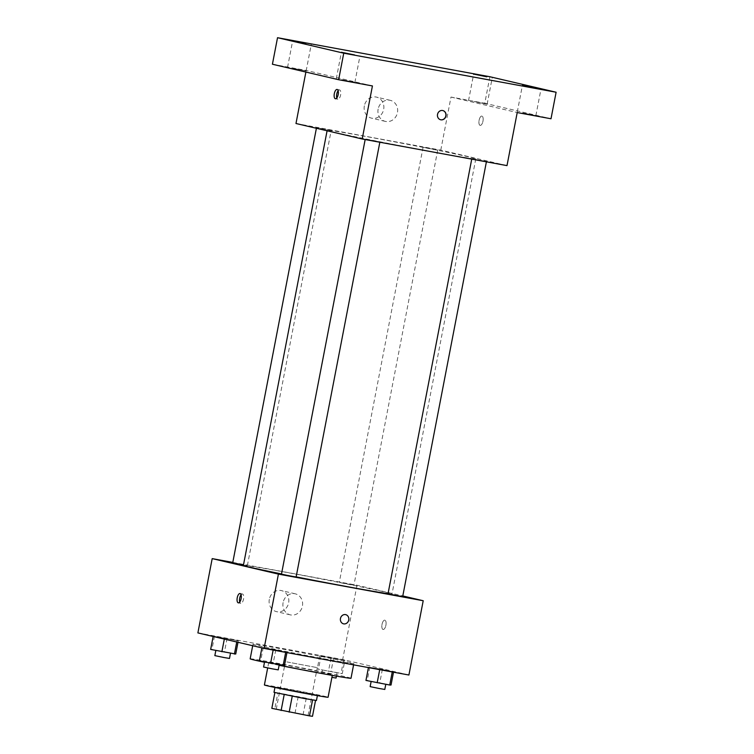 <?xml version="1.0" encoding="UTF-8"?>
<svg xmlns="http://www.w3.org/2000/svg" width="754" height="754" viewBox="0 0 754 754"><rect width="100%" height="100%" fill="white"/><g stroke="black" fill="none" stroke-linecap="round" stroke-linejoin="round"><path stroke-width="0.57" stroke-dasharray="3.77 2.83" d="M286.878 661.908L317.274 667.639L286.878 661.908M277.679 709.665L308.075 715.395L277.679 709.665M312.552 699.976L306.265 698.204L277.887 692.869L274.824 708.779L312.486 716.3M274.824 708.779L271.826 708.355M277.887 692.869L312.552 699.957M273.994 692.323L316.454 700.494M305.078 693.171L317.472 695.188L311.308 693.718L275.012 687.017L305.078 693.171M298.207 696.602L295.144 712.521M306.265 698.204L303.193 714.123M264.4 684.971A32.431 0.594 -169.1 0 1 296.36 690.523A32.431 0.594 -169.1 0 1 328.084 697.233M313.834 671.654A32.431 0.594 -169.1 0 1 268.744 662.417A32.431 0.594 -169.1 0 1 300.695 667.969A32.431 0.594 -169.1 0 1 332.429 674.689A32.431 0.594 -169.1 0 1 313.834 671.654M279.112 665.282A51.347 0.943 -169.1 0 1 264.503 662.276M250.168 658.845A51.347 0.943 -169.1 0 1 300.761 667.629A51.347 0.943 -169.1 0 1 351.006 678.261M324.371 658.864A51.347 0.943 10.9 0 0 353.814 663.671A51.347 0.943 10.9 0 0 303.57 653.039A51.347 0.943 10.9 0 0 252.976 644.255A51.347 0.943 10.9 0 0 257.548 645.528A51.347 0.943 10.9 0 0 324.371 658.864M393.588 671.767L368.508 667.149L382.353 669.448L392.287 671.776L368.508 667.149L382.353 669.448L393.503 672.182M344.851 660.363L319.771 655.744L344.851 660.363L319.771 655.744L344.851 660.363L342.297 673.624L317.217 669.015L342.297 673.624M197.887 632.908L342.684 659.524L408.904 675.019M287.02 652.172L261.94 647.563L275.785 649.863L285.719 652.182L261.94 647.563L275.785 649.863L286.944 652.596M238.283 640.768L213.203 636.159L238.283 640.768L213.203 636.159L238.283 640.768L237.991 642.285M281.506 573.935A75.664 1.385 10.9 0 0 296.133 576.867M388.046 593.671A75.664 1.385 10.9 0 0 392.005 593.982A75.664 1.385 10.9 0 0 317.962 578.318A75.664 1.385 10.9 0 0 243.401 565.368M232.798 562.409L356.991 585.236L402.796 595.952M339.96 582.54L353.937 585.179L339.96 582.54M402.674 596.584L388.027 593.756M296.115 576.989L281.468 574.171M232.722 562.767L243.476 564.963M356.991 585.236L342.684 659.524M269.319 599.336A10.81 9.811 103.2 0 0 276.511 611.635A10.81 9.811 103.2 0 0 288.528 603.341A10.81 9.811 103.2 0 0 281.43 590.589A10.81 9.811 103.2 0 0 269.319 599.336M383.07 629.458A4.731 1.979 -79.6 0 0 383.107 629.467A4.731 1.979 -79.6 0 0 385.916 625.179A4.731 1.979 -79.6 0 0 384.823 620.165A4.731 1.979 -79.6 0 0 382.024 624.416A4.731 1.979 -79.6 0 0 383.07 629.458A4.731 1.979 -79.6 0 0 383.107 629.467A4.731 1.979 -79.6 0 0 385.916 625.179A4.731 1.979 -79.6 0 0 384.813 620.165A4.731 1.979 -79.6 0 0 382.024 624.416A4.731 1.979 -79.6 0 0 383.07 629.458M241.063 594.793A4.731 1.979 100.4 0 1 242.468 594.001A4.731 1.979 100.4 0 1 242.505 594.011A4.731 1.979 100.4 0 1 243.551 599.053A4.731 1.979 100.4 0 1 240.752 603.304A4.731 1.979 100.4 0 1 239.725 602.06M283.108 602.559A10.81 9.811 103.2 0 0 290.299 614.859A10.81 9.811 103.2 0 0 302.316 606.574A10.81 9.811 103.2 0 0 295.229 593.813A10.81 9.811 103.2 0 0 283.108 602.559M343.598 623.86L343.607 623.86A4.731 4.288 -76.8 0 1 345.756 614.651L345.756 614.651M333.918 132.138A75.664 1.385 10.9 0 0 417.179 148.962A75.664 1.385 10.9 0 0 475.793 158.868A75.664 1.385 10.9 0 0 401.75 143.203A75.664 1.385 10.9 0 0 327.189 130.254A75.664 1.385 10.9 0 0 333.918 132.138M330.497 130.291L316.52 127.652L330.497 130.291M472.485 158.83L486.471 161.469L472.485 158.83M365.916 139.245L379.903 141.875L365.916 139.245M423.748 147.426L437.725 150.065L423.748 147.426M295.983 123.505L440.779 150.121L506.999 165.616M272.42 64.231L306.199 70.442L305.888 72.064M489.893 76.738L484.775 103.27L551.004 118.764M440.779 150.121L450.996 97.059L484.775 103.27M364.352 105.852A10.81 9.811 103.2 0 0 371.543 118.152A10.81 9.811 103.2 0 0 383.56 109.867A10.81 9.811 103.2 0 0 376.463 97.106A10.81 9.811 103.2 0 0 364.352 105.852M450.996 97.059L517.216 112.553M480.147 125.371A4.731 1.979 -79.6 0 0 480.185 125.371A4.731 1.979 -79.6 0 0 482.984 121.083A4.731 1.979 -79.6 0 0 481.891 116.069A4.731 1.979 -79.6 0 0 479.101 120.32A4.731 1.979 -79.6 0 0 480.147 125.371A4.731 1.979 -79.6 0 0 480.185 125.371A4.731 1.979 -79.6 0 0 482.984 121.083A4.731 1.979 -79.6 0 0 481.891 116.069A4.731 1.979 -79.6 0 0 479.092 120.32A4.731 1.979 -79.6 0 0 480.138 125.362M372.429 85.937L306.199 70.442M338.131 90.697A4.731 1.979 100.4 0 1 339.536 89.905A4.731 1.979 100.4 0 1 339.573 89.915A4.731 1.979 100.4 0 1 340.619 94.957A4.731 1.979 100.4 0 1 337.83 99.208A4.731 1.979 100.4 0 1 336.793 97.963M378.14 109.085A10.81 9.811 103.2 0 0 385.332 121.385A10.81 9.811 103.2 0 0 397.349 113.091A10.81 9.811 103.2 0 0 390.252 100.329A10.81 9.811 103.2 0 0 378.14 109.085M440.675 119.773L440.675 119.763A4.731 4.288 -76.8 0 1 442.834 110.555L442.834 110.555M522.711 112.93L535.868 115.626L522.711 112.93M473.964 101.526L487.131 104.222L473.964 101.526M341.722 79.66L354.88 82.356L341.722 79.66M292.976 68.256L306.143 70.951L292.976 68.256M210.649 649.42L235.729 654.038M216.53 650.504L230.517 653.143L216.53 650.504M236.982 640.777L236.747 641.993M224.438 638.478L224.324 639.09M214.504 636.15L211.949 649.411M227.048 638.449L224.494 651.72M229.489 658.449L214.843 655.622M323.098 670.099L337.076 672.728L323.098 670.099M343.551 660.372L340.987 673.633M331.006 658.063L328.452 671.324M319.771 655.744L317.217 669.015M321.072 655.735L318.518 669.005M333.617 658.044L331.063 671.305M336.058 678.034L331.911 677.365M259.385 660.824L284.465 665.443M265.267 661.908L279.253 664.547L265.267 661.908M263.25 647.554L260.696 660.815M275.785 649.863L273.231 663.124M278.226 669.854L263.58 667.026M365.954 680.419L391.034 685.028M371.835 681.503L385.822 684.132L371.835 681.503M369.809 667.139L367.255 680.41M382.353 669.448L379.799 682.709M384.794 689.439L370.148 686.621M308.075 715.395L317.274 667.639M276.237 709.26L285.436 661.503M268.744 662.417L267.679 667.94M332.429 674.689L332.288 675.395M252.976 644.255L252.694 645.726M353.814 663.671L353.588 664.849M242.468 594.001L240.026 593.549M240.752 603.304L238.321 602.851M295.229 593.813L281.43 590.589M290.299 614.859L276.511 611.635M327.189 130.254L327.085 130.781M475.793 158.868L392.005 593.982M247.378 565.585L331.166 130.47M316.397 128.284L316.52 127.652M471.816 158.651L471.731 159.132M365.256 139.056L365.162 139.547M423.079 147.237L339.291 582.352M437.725 150.065L353.937 585.179M339.536 89.905L337.104 89.453M337.83 99.208L335.398 98.755M390.252 100.329L376.463 97.106M385.332 121.385L371.543 118.152M535.868 115.626L540.976 89.095M517.272 112.044L522.381 85.513M354.88 82.356L359.988 55.824M336.284 78.774L341.392 52.243M306.143 70.951L311.251 44.42M287.547 67.37L292.656 40.839M487.131 104.222L492.239 77.69M468.536 100.64L473.644 74.109M322.429 669.91L321.411 675.216M337.076 672.728L336.425 676.121"/><path stroke-width="1.13" d="M312.552 699.976L309.489 715.876L312.486 716.3L315.54 700.438M309.489 715.876L271.826 708.355L274.861 692.606M292.232 696.234L289.168 712.144M284.183 694.632L281.119 710.532M317.387 695.631L316.454 700.494L304.05 698.477L273.994 692.323L274.927 687.45M332.288 675.395L328.084 697.233A32.431 0.594 -169.1 0 1 309.489 694.208A32.431 0.594 -169.1 0 1 264.4 684.971L267.679 667.94M353.588 664.849L351.006 678.261A51.347 0.943 -169.1 0 1 321.553 673.463A51.347 0.943 -169.1 0 1 279.112 665.282M264.503 662.276A51.347 0.943 -169.1 0 1 250.168 658.845L252.694 645.726M402.796 595.952L423.211 600.731L408.904 675.019L264.107 648.402L197.887 632.908L212.194 558.62L232.798 562.409M423.211 600.731L278.414 574.114L264.107 648.402M340.459 618.478A4.731 4.288 -76.8 0 1 345.756 614.651A4.731 4.288 -76.8 0 1 343.607 623.86A4.731 4.288 -76.8 0 1 340.459 618.478M327.085 130.781L243.401 565.368A75.664 1.385 10.9 0 0 250.13 567.253A75.664 1.385 10.9 0 0 281.506 573.935M296.133 576.867A75.664 1.385 10.9 0 0 388.046 593.671M278.414 574.114L212.194 558.62M471.731 159.132L388.027 593.756L396.896 595.603L402.674 596.584L486.396 161.827M365.162 139.547L281.468 574.171L290.337 576.018L296.115 576.989L379.837 142.242M243.476 564.963L232.722 562.767L316.397 128.284M240.074 593.558A4.731 1.979 100.4 0 1 241.12 598.61A4.731 1.979 100.4 0 1 238.321 602.851A4.731 1.979 100.4 0 1 237.227 597.847A4.731 1.979 100.4 0 1 240.026 593.549A4.731 1.979 100.4 0 1 240.074 593.558M239.725 602.06A4.731 1.979 100.4 0 1 241.063 594.793M345.756 614.651A4.731 4.288 -76.8 0 1 343.598 623.86M556.113 92.233L343.749 53.195L277.529 37.7L489.893 76.738L556.113 92.233L551.004 118.764L517.216 112.553L506.999 165.616L362.203 139L295.983 123.505L305.888 72.064M343.749 53.195L338.64 79.726L272.42 64.231L277.529 37.7M362.203 139L372.429 85.937L338.64 79.726M437.527 114.391A4.731 4.288 -76.8 0 1 442.834 110.555A4.731 4.288 -76.8 0 1 440.675 119.773A4.731 4.288 -76.8 0 1 437.527 114.391M337.142 89.462A4.731 1.979 100.4 0 1 338.188 94.514A4.731 1.979 100.4 0 1 335.398 98.755A4.731 1.979 100.4 0 1 334.305 93.75A4.731 1.979 100.4 0 1 337.104 89.453A4.731 1.979 100.4 0 1 337.142 89.462M336.793 97.963A4.731 1.979 100.4 0 1 338.131 90.697M442.834 110.555A4.731 4.288 -76.8 0 1 440.675 119.763M486.811 76.804L473.644 74.109L486.811 76.804M305.822 43.534L292.656 40.839L305.822 43.534M354.559 54.938L341.392 52.243L354.559 54.938M535.547 88.209L522.381 85.513L535.547 88.209M237.991 642.285L235.729 654.038L210.649 649.42L213.146 636.47M236.747 641.993L234.428 654.048M224.324 639.09L221.883 651.739M215.833 650.495L214.843 655.622L223.712 657.469L229.489 658.449L230.479 653.322M331.911 677.365L336.058 678.034L336.425 676.121M286.944 652.596L284.465 665.443L270.629 663.143L259.385 660.824L261.883 647.875M285.681 652.37L283.165 665.452M273.146 650.061L270.629 663.143M264.569 661.899L263.58 667.026L272.448 668.873L278.226 669.854L279.216 664.726M393.503 672.182L391.034 685.028L389.733 685.037L365.954 680.419L368.433 667.573M392.25 671.955L389.733 685.037M379.714 669.646L377.188 682.728M371.138 681.484L370.148 686.621L379.017 688.459L384.794 689.439L385.784 684.312"/></g></svg>
